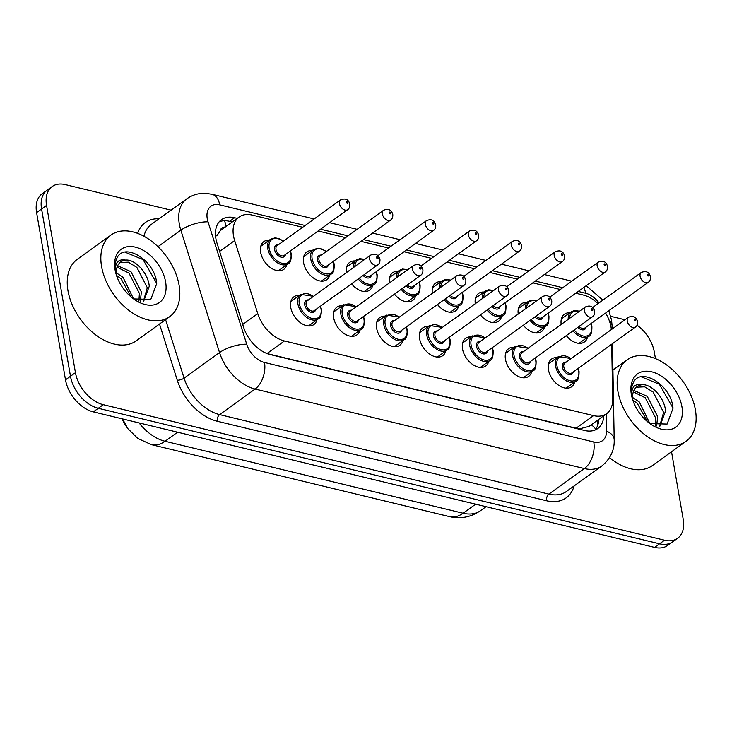 <?xml version="1.0" encoding="UTF-8"?>
<svg xmlns="http://www.w3.org/2000/svg" width="732" height="732" viewBox="0 0 732 732"><rect width="100%" height="100%" fill="white"/><g stroke="black" fill="none" stroke-linecap="round" stroke-linejoin="round"><path stroke-width="1.1" d="M316.956 319.866A17.092 11.053 -125.8 0 1 313.909 324.532A17.092 11.053 -125.8 0 1 300.349 322.638A17.092 11.053 -125.8 0 1 290.741 307.486A17.092 11.053 -125.8 0 1 293.925 296.799A17.092 11.053 -125.8 0 1 299.315 295.389M359.906 330.233A17.092 11.053 -125.8 0 1 356.859 334.908A17.092 11.053 -125.8 0 1 343.299 333.014A17.092 11.053 -125.8 0 1 333.682 317.853A17.092 11.053 -125.8 0 1 336.866 307.175A17.092 11.053 -125.8 0 1 342.265 305.756M402.856 340.6A17.092 11.053 -125.8 0 1 399.809 345.275A17.092 11.053 -125.8 0 1 386.249 343.381A17.092 11.053 -125.8 0 1 376.632 328.229A17.092 11.053 -125.8 0 1 379.817 317.542A17.092 11.053 -125.8 0 1 385.215 316.132M445.797 350.976A17.092 11.053 -125.8 0 1 442.759 355.651A17.092 11.053 -125.8 0 1 429.19 353.757A17.092 11.053 -125.8 0 1 419.582 338.596A17.092 11.053 -125.8 0 1 422.767 327.909A17.092 11.053 -125.8 0 1 428.165 326.499M488.747 361.343A17.092 11.053 -125.8 0 1 485.7 366.018A17.092 11.053 -125.8 0 1 472.14 364.124A17.092 11.053 -125.8 0 1 462.533 348.972A17.092 11.053 -125.8 0 1 465.717 338.285A17.092 11.053 -125.8 0 1 471.106 336.876M531.697 371.719A17.092 11.053 -125.8 0 1 528.65 376.385A17.092 11.053 -125.8 0 1 515.09 374.491A17.092 11.053 -125.8 0 1 505.473 359.339A17.092 11.053 -125.8 0 1 508.658 348.652A17.092 11.053 -125.8 0 1 514.056 347.243M574.647 382.086A17.092 11.053 -125.8 0 1 571.601 386.761A17.092 11.053 -125.8 0 1 558.04 384.867A17.092 11.053 -125.8 0 1 548.424 369.715A17.092 11.053 -125.8 0 1 551.608 359.028A17.092 11.053 -125.8 0 1 557.006 357.619M286.843 264.673A17.092 11.053 -125.8 0 1 283.806 269.349A17.092 11.053 -125.8 0 1 270.236 267.454A17.092 11.053 -125.8 0 1 260.629 252.293A17.092 11.053 -125.8 0 1 263.813 241.615A17.092 11.053 -125.8 0 1 269.211 240.197M329.793 275.04A17.092 11.053 -125.8 0 1 326.747 279.716A17.092 11.053 -125.8 0 1 313.186 277.821A17.092 11.053 -125.8 0 1 303.579 262.669A17.092 11.053 -125.8 0 1 306.754 251.982A17.092 11.053 -125.8 0 1 312.152 250.573M372.744 285.416A17.092 11.053 -125.8 0 1 369.697 290.092A17.092 11.053 -125.8 0 1 351.552 283.769M415.694 295.783A17.092 11.053 -125.8 0 1 412.647 300.459A17.092 11.053 -125.8 0 1 394.502 294.136M458.635 306.159A17.092 11.053 -125.8 0 1 455.597 310.825A17.092 11.053 -125.8 0 1 437.452 304.512M501.585 316.526A17.092 11.053 -125.8 0 1 498.538 321.202A17.092 11.053 -125.8 0 1 480.402 314.879M544.535 326.893A17.092 11.053 -125.8 0 1 541.488 331.569A17.092 11.053 -125.8 0 1 523.343 325.255M587.485 337.269A17.092 11.053 -125.8 0 1 584.438 341.945A17.092 11.053 -125.8 0 1 566.293 335.622M611.357 329.592A30.168 19.508 54.2 0 0 611.019 327.039A30.168 19.508 54.2 0 0 605.602 313.049M225.145 227.103A10.056 6.506 54.2 0 0 220.122 230.937L216.846 235.786A30.168 10.449 -17.5 0 0 215.537 235.869M122.162 418.832A27.148 17.559 54.2 0 0 126.956 427.369M220.122 230.937A30.168 19.508 -125.8 0 1 221.705 229.574L239.126 217.02A30.168 19.508 54.2 0 0 234.652 240.544L257.755 313.616A30.168 19.508 54.2 0 0 284.428 340.975L593.561 415.62A30.168 19.508 54.2 0 0 606.636 413.681A30.168 19.508 54.2 0 0 612.693 399.324L611.696 344.223M267.079 353.583L576.093 428.202L579.881 428.76L589.013 426.381L606.636 413.681M598.035 303.634A30.168 19.508 54.2 0 0 583.203 295.014L575.782 293.221M302.636 227.259L252.201 215.08A30.168 19.508 54.2 0 0 239.126 217.02M560.319 289.488L532.832 282.845M517.378 279.112L489.882 272.478M474.428 268.745L446.941 262.102M431.477 258.369L403.991 251.735M388.527 248.002L361.041 241.368M345.586 237.635L318.091 230.992M518.238 314.055A17.092 11.053 -125.8 0 1 521.495 303.835A17.092 11.053 -125.8 0 1 526.894 302.426M475.288 303.688A17.092 11.053 -125.8 0 1 478.545 293.468A17.092 11.053 -125.8 0 1 483.943 292.05M432.347 293.312A17.092 11.053 -125.8 0 1 435.604 283.092A17.092 11.053 -125.8 0 1 441.003 281.683M389.397 282.945A17.092 11.053 -125.8 0 1 392.654 272.725A17.092 11.053 -125.8 0 1 398.052 271.316M346.446 272.569A17.092 11.053 -125.8 0 1 349.704 262.349A17.092 11.053 -125.8 0 1 355.102 260.94M561.188 324.432A17.092 11.053 -125.8 0 1 564.445 314.211A17.092 11.053 -125.8 0 1 569.844 312.793M671.537 451.772L683.231 519.427A30.168 19.508 -125.8 0 1 677.612 538.285A30.168 19.508 -125.8 0 1 664.537 540.225L103.267 404.686A30.168 19.508 -125.8 0 1 75.442 372.661L46.555 205.399L41.578 208.986A30.168 19.508 -125.8 0 1 47.196 190.128A30.168 19.508 -125.8 0 0 41.578 208.986L70.473 376.248L41.578 208.986L36.6 212.573A30.168 19.508 -125.8 0 1 42.218 193.715L52.173 186.541A30.168 19.508 -125.8 0 1 65.249 184.601L171.068 210.157M103.267 404.686L98.289 408.282A30.168 19.508 -125.8 0 1 70.473 376.248A30.168 19.508 -125.8 0 0 98.289 408.282L659.559 543.812L98.289 408.282L93.312 411.869A30.168 19.508 -125.8 0 1 65.496 379.835L36.6 212.573M677.612 538.285L672.635 541.872A30.168 19.508 -125.8 0 1 659.559 543.812A30.168 19.508 -125.8 0 0 672.635 541.872L667.657 545.459A30.168 19.508 -125.8 0 1 654.582 547.399L93.312 411.869M637.087 325.209A30.168 19.508 -125.8 0 1 654.335 352.165L655.451 358.634M610.717 316.315L624.991 319.765M46.555 205.399A30.168 19.508 -125.8 0 1 52.173 186.541M237.241 218.383L234.579 217.733A30.168 19.508 54.2 0 0 221.503 219.673A30.168 19.508 54.2 0 0 217.029 243.207L243.591 327.231A30.168 19.508 54.2 0 0 270.264 354.59L584.658 430.507A30.168 19.508 54.2 0 0 597.733 428.568A30.168 19.508 54.2 0 0 603.772 415.739M219.234 221.778A30.168 19.508 -125.8 0 1 229.601 221.329L232.264 221.97M598.794 419.326A30.168 19.508 -125.8 0 1 595.024 430.059M617.881 391.172A50.279 32.519 -125.8 0 1 627.242 359.751A50.279 32.519 -125.8 0 1 667.127 365.314A50.279 32.519 -125.8 0 1 695.4 409.893A50.279 32.519 -125.8 0 1 686.04 441.323A50.279 32.519 -125.8 0 1 646.146 435.75A50.279 32.519 -125.8 0 1 617.881 391.172M659.614 426.225L663.604 412.381L653.182 392.078L644.618 386.825L636.337 387.219M659.861 426.225L665.58 410.954C664.482 397.65 651.343 383.705 641.955 384.757A22.729 14.704 -125.8 0 0 637.124 386.578A22.729 14.704 -125.8 0 0 632.768 400.02L637.38 403.469L647.491 421.678M655.213 425.649L655.698 418.073L645.276 397.778L633.354 391.867M656.622 425.951L657.675 416.645L647.253 396.351L633.93 390.458M649.879 423.563L639.356 402.042L632.567 397.467M649.934 423.599L667.09 424.066L673.01 408.3C671.555 384.886 640.473 366.512 633.354 382.626C631.442 386.45 630.938 391.044 631.844 396.415L632.119 397.851M681.913 406.635A32.784 21.21 -125.8 0 1 652.212 425.146A32.784 21.21 -125.8 0 1 631.89 396.954A32.784 21.21 -125.8 0 1 631.359 394.429A32.784 21.21 -125.8 0 1 651.681 371.829A32.784 21.21 -125.8 0 1 681.913 406.635M632.173 398.034L631.972 396.954C630.938 387.539 634.269 383.477 641.955 384.757M686.04 441.323L652.441 465.534A50.279 32.519 -125.8 0 1 609.546 457.619M672.983 408.026L659.386 384.282L641.351 376.861M101.574 266.503A50.279 32.519 -125.8 0 1 110.935 235.073A50.279 32.519 -125.8 0 1 150.829 240.645A50.279 32.519 -125.8 0 1 179.093 285.215A50.279 32.519 -125.8 0 1 169.733 316.645A50.279 32.519 -125.8 0 1 129.848 311.073A50.279 32.519 -125.8 0 1 101.574 266.503M169.733 316.645L136.143 340.865A50.279 32.519 -125.8 0 1 96.249 335.293A50.279 32.519 -125.8 0 1 67.975 290.714A50.279 32.519 -125.8 0 1 77.336 259.284L110.935 235.073M143.307 301.557L147.297 287.703L136.875 267.4L128.31 262.148L120.03 262.541M143.554 301.557L149.273 286.276C148.175 272.972 135.036 259.027 125.657 260.08A22.729 14.704 -125.8 0 0 120.817 261.9A22.729 14.704 -125.8 0 0 116.47 275.351M138.915 300.971L139.4 293.395L128.978 273.1L117.047 267.198M140.315 301.273L141.377 291.977L130.946 271.673L117.623 265.78M133.572 298.885L123.049 277.373L116.26 272.789M131.184 297L121.073 278.791L116.47 275.342M133.627 298.921L150.792 299.388L156.712 283.632C155.257 260.208 124.165 241.835 117.047 257.948C115.144 261.772 114.631 266.366 115.537 271.746L115.812 273.173M165.615 281.966A32.784 21.21 -125.8 0 1 135.905 300.468A32.784 21.21 -125.8 0 1 115.583 272.277A32.784 21.21 -125.8 0 1 115.061 269.751A32.784 21.21 -125.8 0 1 135.374 247.151A32.784 21.21 -125.8 0 1 165.615 281.966M115.866 273.365L115.665 272.277C114.631 262.861 117.962 258.799 125.657 260.08M156.675 283.348L143.079 259.604L125.053 252.183M579.964 429.373A30.168 18.373 -76.4 0 0 579.881 428.76M591.246 424.77A30.168 16.827 -1 0 1 595.692 429.208M226.161 226.371A30.168 18.373 -76.4 0 0 224.44 220.744M576.093 428.202L593.561 415.62M266.988 353.547L284.428 340.975M242.713 324.459L257.755 313.616M219.618 251.387L234.652 240.544M151.451 444.663A35.191 21.438 -76.4 0 0 165.029 441.268L463.1 513.242A35.191 21.438 103.6 0 1 449.521 516.636L151.451 444.663L137.772 438.441L127.816 428.613L122.555 418.924M139.08 422.922A40.223 26.013 54.2 0 0 165.029 441.268L177.583 432.219M475.654 504.192L463.1 513.242A40.223 26.013 54.2 0 0 480.54 510.662L486.03 506.7M654.582 547.399L664.537 540.225M65.496 379.835L75.442 372.661M599.005 302.929A20.112 13.011 54.2 0 0 585.627 293.23L578.243 291.446M583.706 287.502A20.112 12.252 103.6 0 1 585.627 293.23M305.098 225.483L219.719 204.869A20.112 13.011 54.2 0 0 207.257 218.731A20.112 13.011 54.2 0 0 208.025 221.851L246.721 344.241A20.112 13.011 54.2 0 0 264.499 362.477L593.771 441.991A20.112 13.011 54.2 0 0 606.526 431.121L606.215 413.983M593.771 441.991A20.112 12.252 103.6 0 1 584.374 468.562L548.909 494.127A40.223 26.013 54.2 0 0 566.348 491.538L601.805 465.982A40.223 26.013 -125.8 0 1 584.374 468.562L255.093 389.049A40.223 26.013 -125.8 0 1 219.536 352.577L180.841 230.187A40.223 26.013 -125.8 0 1 179.313 223.955A40.223 26.013 -125.8 0 1 186.797 198.82L151.341 224.376A40.223 26.013 54.2 0 0 143.957 236.262M157.947 246.684L180.841 230.187A20.112 6.963 -17.5 0 1 208.025 221.851M574.117 485.938A45.247 29.271 -125.8 0 1 546.557 500.77L217.285 421.257A45.247 29.271 -125.8 0 1 177.272 380.219L159.503 324.02M137.68 233.371A45.247 29.271 -125.8 0 1 159.109 218.776M246.721 344.241A20.112 6.963 -17.5 0 0 219.536 352.577L184.071 378.142A40.223 26.013 54.2 0 0 219.637 414.614L548.909 494.127A5.023 3.065 -76.4 0 0 546.557 500.77M165.578 319.646L184.071 378.142A5.023 1.738 162.5 0 1 177.272 380.219M264.499 362.477A20.112 12.252 103.6 0 1 255.093 389.049L219.637 414.614A5.023 3.065 -76.4 0 0 217.285 421.257M562.78 287.713L535.293 281.07M519.839 277.337L492.343 270.703M476.889 266.97L449.402 260.336M433.939 256.603L406.452 249.96M390.989 246.227L363.502 239.593M348.048 235.86L320.552 229.217M606.526 431.121A20.112 11.218 -1 0 1 614.194 439.731L612.455 343.683M314.156 218.96L211.996 194.291A20.112 12.252 103.6 0 1 219.719 204.869M609.253 320.543A20.112 11.218 -1 0 1 612.135 326.188L612.19 328.997M229.601 221.329L234.579 217.733M591.09 323.507L591.886 326.49C591.978 332.502 590.971 335.768 588.857 336.272A15.079 9.754 -125.8 0 1 572.955 330.818M574.108 329.995A14.082 9.104 54.2 0 0 586.579 336.025A14.082 9.104 54.2 0 0 591.511 326.207A14.082 9.104 54.2 0 0 590.861 323.672M641.214 272.505C646.036 270.529 649.119 271.938 650.474 276.733C650.647 279.35 649.915 281.207 648.268 282.296A6.03 3.898 -125.8 0 1 643.483 281.628A6.03 3.898 -125.8 0 1 640.088 276.275A6.03 3.898 -125.8 0 1 641.214 272.505L592.655 307.513M647.079 274.967A1.007 0.65 54.2 0 0 648.625 275.342A1.007 0.65 54.2 0 0 647.079 274.967M578.994 326.463A6.03 3.898 54.2 0 0 584.813 328.037L648.268 282.296M568.206 319.372A15.079 9.754 -125.8 0 1 571.216 311.805L561.398 318.877M586.094 327.113A7.036 4.557 -125.8 0 1 577.832 327.305M579.195 311.448A14.082 9.104 54.2 0 0 569.606 318.356M566.202 388.17L576.02 381.098A15.079 9.754 -125.8 0 1 564.052 379.423A15.079 9.754 -125.8 0 1 555.579 366.046A15.079 9.754 -125.8 0 1 558.388 356.621L571.198 358.543M570.969 358.707A14.082 9.104 54.2 0 0 556.97 365.79A14.082 9.104 54.2 0 0 569.953 380.732A14.082 9.104 54.2 0 0 578.683 371.033A14.082 9.104 54.2 0 0 578.024 368.489M573.257 371.929A7.036 4.557 -125.8 0 1 567.831 374.208A7.036 4.557 -125.8 0 1 562.396 367.098A7.036 4.557 -125.8 0 1 566.202 362.139M628.376 317.322L564.921 363.063A6.03 3.898 54.2 0 0 563.796 366.833A6.03 3.898 54.2 0 0 567.19 372.185A6.03 3.898 54.2 0 0 571.976 372.853L635.431 327.113A6.03 3.898 -125.8 0 1 630.645 326.445A6.03 3.898 -125.8 0 1 627.251 321.092A6.03 3.898 -125.8 0 1 628.376 317.322C633.043 315.318 636.126 316.727 637.636 321.549C637.819 324.166 637.078 326.024 635.431 327.113M635.788 320.168A1.007 0.65 54.2 0 0 634.241 319.793A1.007 0.65 54.2 0 0 635.788 320.168M548.149 313.14L548.936 316.114C549.027 322.135 548.021 325.392 545.916 325.905A15.079 9.754 -125.8 0 1 530.005 320.451M531.158 319.619A14.082 9.104 54.2 0 0 543.638 325.658A14.082 9.104 54.2 0 0 548.57 315.84A14.082 9.104 54.2 0 0 547.92 313.305M598.264 262.138C603.086 260.153 606.169 261.562 607.523 266.366C607.706 268.983 606.965 270.831 605.318 271.92A6.03 3.898 -125.8 0 1 600.533 271.252A6.03 3.898 -125.8 0 1 597.147 265.908A6.03 3.898 -125.8 0 1 598.264 262.138L549.705 297.137M604.129 264.6A1.007 0.65 54.2 0 0 605.684 264.975A1.007 0.65 54.2 0 0 604.129 264.6M536.044 316.096A6.03 3.898 54.2 0 0 541.863 317.661L605.318 271.92M525.256 308.995A15.079 9.754 -125.8 0 1 528.275 301.428L518.448 308.511M543.144 316.746A7.036 4.557 -125.8 0 1 534.882 316.938M536.245 301.072A14.082 9.104 54.2 0 0 526.656 307.989M505.199 302.764L505.986 305.747C506.077 311.759 505.071 315.025 502.966 315.529A15.079 9.754 -125.8 0 1 487.054 310.084M488.207 309.252A14.082 9.104 54.2 0 0 500.688 315.282A14.082 9.104 54.2 0 0 505.62 305.473A14.082 9.104 54.2 0 0 504.97 302.929M555.323 251.762C560.136 249.786 563.228 251.195 564.573 255.99C564.756 258.606 564.024 260.464 562.377 261.553A6.03 3.898 -125.8 0 1 557.592 260.885A6.03 3.898 -125.8 0 1 554.197 255.532A6.03 3.898 -125.8 0 1 555.323 251.762L506.754 286.77M561.179 254.233A1.007 0.65 54.2 0 0 562.734 254.608A1.007 0.65 54.2 0 0 561.179 254.233M493.103 305.729A6.03 3.898 54.2 0 0 498.913 307.294L562.377 261.553M482.306 298.629A15.079 9.754 -125.8 0 1 485.325 291.062L475.507 298.134M500.194 306.369A7.036 4.557 -125.8 0 1 491.941 306.562M493.304 290.705A14.082 9.104 54.2 0 0 483.706 297.622M462.249 292.397L463.045 295.371C463.127 301.392 462.121 304.658 460.016 305.162A15.079 9.754 -125.8 0 1 444.114 299.708M445.257 298.876A14.082 9.104 54.2 0 0 457.738 304.915A14.082 9.104 54.2 0 0 462.67 295.097A14.082 9.104 54.2 0 0 462.02 292.562M512.373 241.395C517.195 239.419 520.278 240.819 521.632 245.623C521.806 248.24 521.074 250.088 519.427 251.186A6.03 3.898 -125.8 0 1 514.642 250.518A6.03 3.898 -125.8 0 1 511.247 245.165A6.03 3.898 -125.8 0 1 512.373 241.395L463.813 276.394M518.238 243.857A1.007 0.65 54.2 0 0 519.784 244.232A1.007 0.65 54.2 0 0 518.238 243.857M450.153 295.353A6.03 3.898 54.2 0 0 455.972 296.927L519.427 251.186M439.365 288.262A15.079 9.754 -125.8 0 1 442.375 280.685L432.557 287.767M457.253 296.002A7.036 4.557 -125.8 0 1 448.99 296.195M450.354 280.338A14.082 9.104 54.2 0 0 440.765 287.246M419.299 282.021L420.095 285.004C420.186 291.025 419.18 294.282 417.066 294.795A15.079 9.754 -125.8 0 1 401.163 289.341M402.316 288.509A14.082 9.104 54.2 0 0 414.788 294.538A14.082 9.104 54.2 0 0 419.72 284.73A14.082 9.104 54.2 0 0 419.07 282.186M469.422 231.019C474.244 229.043 477.328 230.452 478.682 235.247C478.856 237.863 478.124 239.721 476.477 240.81A6.03 3.898 -125.8 0 1 471.692 240.142A6.03 3.898 -125.8 0 1 468.297 234.798A6.03 3.898 -125.8 0 1 469.422 231.019L420.863 266.027M475.288 233.49A1.007 0.65 54.2 0 0 476.834 233.865A1.007 0.65 54.2 0 0 475.288 233.49M407.202 284.986A6.03 3.898 54.2 0 0 413.022 286.551L476.477 240.81M396.415 277.885A15.079 9.754 -125.8 0 1 399.425 270.318L389.607 277.401M414.303 285.626A7.036 4.557 -125.8 0 1 406.04 285.819M407.404 269.962A14.082 9.104 54.2 0 0 397.815 276.879M523.252 377.803L533.079 370.721A15.079 9.754 -125.8 0 1 521.111 369.047A15.079 9.754 -125.8 0 1 512.629 355.679A15.079 9.754 -125.8 0 1 515.438 346.254L528.257 348.167M528.019 348.331A14.082 9.104 54.2 0 0 514.029 355.413A14.082 9.104 54.2 0 0 527.003 370.365A14.082 9.104 54.2 0 0 535.733 360.656A14.082 9.104 54.2 0 0 535.083 358.122M530.307 361.562A7.036 4.557 -125.8 0 1 524.89 363.841A7.036 4.557 -125.8 0 1 519.455 356.731A7.036 4.557 -125.8 0 1 523.252 351.772M585.426 306.955L521.971 352.696A6.03 3.898 54.2 0 0 520.845 356.466A6.03 3.898 54.2 0 0 524.24 361.818A6.03 3.898 54.2 0 0 529.026 362.486L592.49 316.746A6.03 3.898 -125.8 0 1 587.695 316.078A6.03 3.898 -125.8 0 1 584.31 310.725A6.03 3.898 -125.8 0 1 585.426 306.955C590.093 304.951 593.176 306.36 594.686 311.182C594.869 313.799 594.137 315.657 592.49 316.746M592.847 309.792A1.007 0.65 54.2 0 0 591.291 309.416A1.007 0.65 54.2 0 0 592.847 309.792M480.311 367.427L490.129 360.354A15.079 9.754 -125.8 0 1 478.161 358.68A15.079 9.754 -125.8 0 1 469.679 345.303A15.079 9.754 -125.8 0 1 472.488 335.878L485.307 337.8M485.078 337.964A14.082 9.104 54.2 0 0 471.079 345.047A14.082 9.104 54.2 0 0 484.062 359.988A14.082 9.104 54.2 0 0 492.782 350.289A14.082 9.104 54.2 0 0 492.133 347.755M487.356 351.186A7.036 4.557 -125.8 0 1 481.94 353.465A7.036 4.557 -125.8 0 1 476.505 346.355A7.036 4.557 -125.8 0 1 480.302 341.405M542.485 296.579L479.021 342.32A6.03 3.898 54.2 0 0 477.904 346.099A6.03 3.898 54.2 0 0 481.29 351.442A6.03 3.898 54.2 0 0 486.075 352.11L549.54 306.369A6.03 3.898 -125.8 0 1 544.754 305.702A6.03 3.898 -125.8 0 1 541.36 300.358A6.03 3.898 -125.8 0 1 542.485 296.579C547.143 294.575 550.226 295.984 551.736 300.806C551.919 303.423 551.187 305.281 549.54 306.369M549.897 299.425A1.007 0.65 54.2 0 0 548.341 299.049A1.007 0.65 54.2 0 0 549.897 299.425M437.361 357.06L447.179 349.978A15.079 9.754 -125.8 0 1 435.211 348.313A15.079 9.754 -125.8 0 1 426.729 334.936A15.079 9.754 -125.8 0 1 429.538 325.511L442.357 327.424M442.128 327.588A14.082 9.104 54.2 0 0 428.128 334.68A14.082 9.104 54.2 0 0 441.112 349.622A14.082 9.104 54.2 0 0 449.832 339.913A14.082 9.104 54.2 0 0 449.183 337.379M444.416 340.819A7.036 4.557 -125.8 0 1 438.99 343.098A7.036 4.557 -125.8 0 1 433.554 335.988A7.036 4.557 -125.8 0 1 437.361 331.029M499.535 286.212L436.08 331.953A6.03 3.898 54.2 0 0 434.954 335.723A6.03 3.898 54.2 0 0 438.349 341.075A6.03 3.898 54.2 0 0 443.135 341.743L506.59 296.002A6.03 3.898 -125.8 0 1 501.804 295.335A6.03 3.898 -125.8 0 1 498.41 289.982A6.03 3.898 -125.8 0 1 499.535 286.212C504.192 284.208 507.285 285.617 508.795 290.439C508.969 293.056 508.237 294.914 506.59 296.002M506.947 289.048A1.007 0.65 54.2 0 0 505.4 288.673A1.007 0.65 54.2 0 0 506.947 289.048M376.358 271.654L377.145 274.637C377.236 280.649 376.23 283.915 374.125 284.419A15.079 9.754 -125.8 0 1 358.213 278.965M359.366 278.142A14.082 9.104 54.2 0 0 371.847 284.172A14.082 9.104 54.2 0 0 376.779 274.354A14.082 9.104 54.2 0 0 376.129 271.819M426.472 220.652C431.294 218.676 434.378 220.085 435.732 224.88C435.915 227.496 435.174 229.354 433.527 230.443A6.03 3.898 -125.8 0 1 428.742 229.775A6.03 3.898 -125.8 0 1 425.356 224.422A6.03 3.898 -125.8 0 1 426.472 220.652L377.913 255.651M432.338 223.114A1.007 0.65 54.2 0 0 433.893 223.489A1.007 0.65 54.2 0 0 432.338 223.114M364.252 274.61A6.03 3.898 54.2 0 0 370.072 276.184L433.527 230.443M353.465 267.519A15.079 9.754 -125.8 0 1 356.484 259.952L346.657 267.024M371.353 275.259A7.036 4.557 -125.8 0 1 363.09 275.452M364.454 259.595A14.082 9.104 54.2 0 0 354.864 266.503M333.408 261.287L334.195 264.261C334.286 270.282 333.28 273.539 331.175 274.052A15.079 9.754 -125.8 0 1 319.207 272.377A15.079 9.754 -125.8 0 1 310.725 259.009A15.079 9.754 -125.8 0 1 313.534 249.575L303.716 256.658M326.124 251.662A14.082 9.104 54.2 0 0 312.125 258.744A14.082 9.104 54.2 0 0 325.1 273.686A14.082 9.104 54.2 0 0 333.829 263.987A14.082 9.104 54.2 0 0 333.179 261.452M328.403 264.883A7.036 4.557 -125.8 0 1 322.986 267.162A7.036 4.557 -125.8 0 1 317.551 260.052A7.036 4.557 -125.8 0 1 321.348 255.102M320.067 256.026A6.03 3.898 54.2 0 0 318.942 259.796A6.03 3.898 54.2 0 0 322.336 265.14A6.03 3.898 54.2 0 0 327.122 265.808L390.586 220.067A6.03 3.898 -125.8 0 1 385.801 219.399A6.03 3.898 -125.8 0 1 382.406 214.055A6.03 3.898 -125.8 0 1 383.531 210.285L320.067 256.026M389.387 212.747A1.007 0.65 54.2 0 0 390.943 213.122A1.007 0.65 54.2 0 0 389.387 212.747M290.458 250.911L291.254 253.894C291.336 259.906 290.329 263.172 288.225 263.676A15.079 9.754 -125.8 0 1 276.257 262.01A15.079 9.754 -125.8 0 1 267.775 248.633A15.079 9.754 -125.8 0 1 270.584 239.208L260.766 246.281M283.174 241.285A14.082 9.104 54.2 0 0 269.175 248.377A14.082 9.104 54.2 0 0 282.159 263.319A14.082 9.104 54.2 0 0 290.878 253.611A14.082 9.104 54.2 0 0 290.229 251.076M285.462 254.516A7.036 4.557 -125.8 0 1 280.036 256.795A7.036 4.557 -125.8 0 1 274.601 249.685A7.036 4.557 -125.8 0 1 278.398 244.726M277.126 245.65A6.03 3.898 54.2 0 0 276.001 249.42A6.03 3.898 54.2 0 0 279.386 254.773A6.03 3.898 54.2 0 0 284.181 255.441L347.636 209.7A6.03 3.898 -125.8 0 1 342.851 209.032A6.03 3.898 -125.8 0 1 339.456 203.679A6.03 3.898 -125.8 0 1 340.581 199.909L277.126 245.65M346.446 202.371A1.007 0.65 54.2 0 0 347.993 202.746A1.007 0.65 54.2 0 0 346.446 202.371M394.411 346.684L404.229 339.611A15.079 9.754 -125.8 0 1 392.26 337.937A15.079 9.754 -125.8 0 1 383.788 324.569A15.079 9.754 -125.8 0 1 386.597 315.135L399.407 317.057M399.178 317.221A14.082 9.104 54.2 0 0 385.178 324.303A14.082 9.104 54.2 0 0 398.162 339.255A14.082 9.104 54.2 0 0 406.891 329.546A14.082 9.104 54.2 0 0 406.233 327.012M401.465 330.452A7.036 4.557 -125.8 0 1 396.039 332.721A7.036 4.557 -125.8 0 1 390.604 325.612A7.036 4.557 -125.8 0 1 394.411 320.662M456.585 275.845L393.13 321.586A6.03 3.898 54.2 0 0 392.004 325.356A6.03 3.898 54.2 0 0 395.399 330.699A6.03 3.898 54.2 0 0 400.184 331.367L463.64 285.626A6.03 3.898 -125.8 0 1 458.854 284.958A6.03 3.898 -125.8 0 1 455.46 279.615A6.03 3.898 -125.8 0 1 456.585 275.845C461.252 273.832 464.335 275.241 465.845 280.063C466.028 282.689 465.287 284.538 463.64 285.626M463.997 278.682A1.007 0.65 54.2 0 0 462.45 278.306A1.007 0.65 54.2 0 0 463.997 278.682M351.461 336.317L361.288 329.235A15.079 9.754 -125.8 0 1 349.32 327.57A15.079 9.754 -125.8 0 1 340.838 314.193A15.079 9.754 -125.8 0 1 343.647 304.768L356.466 306.681M356.228 306.845A14.082 9.104 54.2 0 0 342.237 313.937A14.082 9.104 54.2 0 0 355.212 328.878A14.082 9.104 54.2 0 0 363.941 319.179A14.082 9.104 54.2 0 0 363.292 316.636M358.515 320.076A7.036 4.557 -125.8 0 1 353.099 322.355A7.036 4.557 -125.8 0 1 347.663 315.245A7.036 4.557 -125.8 0 1 351.461 310.286M413.635 265.469L350.18 311.21A6.03 3.898 54.2 0 0 349.054 314.98A6.03 3.898 54.2 0 0 352.449 320.332A6.03 3.898 54.2 0 0 357.234 321L420.699 275.259A6.03 3.898 -125.8 0 1 415.904 274.592A6.03 3.898 -125.8 0 1 412.519 269.239A6.03 3.898 -125.8 0 1 413.635 265.469C418.301 263.465 421.385 264.874 422.895 269.696C423.078 272.313 422.346 274.171 420.699 275.259M421.056 268.305A1.007 0.65 54.2 0 0 419.5 267.939A1.007 0.65 54.2 0 0 421.056 268.305M308.52 325.95L318.338 318.868A15.079 9.754 -125.8 0 1 306.369 317.194A15.079 9.754 -125.8 0 1 297.887 303.826A15.079 9.754 -125.8 0 1 300.696 294.392L313.516 296.314M313.287 296.478A14.082 9.104 54.2 0 0 299.287 303.56A14.082 9.104 54.2 0 0 312.271 318.512A14.082 9.104 54.2 0 0 320.991 308.803A14.082 9.104 54.2 0 0 320.342 306.269M315.565 309.709A7.036 4.557 -125.8 0 1 310.148 311.978A7.036 4.557 -125.8 0 1 304.713 304.869A7.036 4.557 -125.8 0 1 308.511 299.919M370.694 255.102L307.23 300.843A6.03 3.898 54.2 0 0 306.113 304.613A6.03 3.898 54.2 0 0 309.499 309.956A6.03 3.898 54.2 0 0 314.284 310.633L377.749 264.892A6.03 3.898 -125.8 0 1 372.963 264.215A6.03 3.898 -125.8 0 1 369.568 258.872A6.03 3.898 -125.8 0 1 370.694 255.102C375.351 253.089 378.435 254.498 379.945 259.329C380.128 261.946 379.396 263.795 377.749 264.892M378.105 257.938A1.007 0.65 54.2 0 0 376.55 257.563A1.007 0.65 54.2 0 0 378.105 257.938M597.385 426.143L597.285 420.424M449.521 516.636C460.629 519.189 470.969 517.195 480.54 510.662M612.135 326.188L611.549 320.122L608.823 310.725M602.875 300.138L586.186 285.718M601.805 465.982C610.461 458.854 614.587 450.107 614.194 439.731M211.996 194.291L206.177 193.404C199.031 192.964 192.571 194.776 186.797 198.82M571.838 281.18L544.352 274.546M528.897 270.813L501.402 264.17M485.947 260.446L458.452 253.803M442.997 250.07L415.511 243.436M400.047 239.703L372.561 233.06M357.106 229.326L329.61 222.693M588.857 336.272L579.039 343.354M579.579 311.173L574.373 310.533L571.216 311.805M578.253 368.324L579.049 371.307C579.14 377.328 578.134 380.585 576.02 381.098M558.388 356.621L548.561 363.703M545.916 325.905L536.089 332.978M536.629 300.806L531.423 300.166L528.275 301.428M502.966 315.529L493.148 322.611M493.679 290.43L488.473 289.79L485.325 291.062M460.016 305.162L450.198 312.244M450.729 280.063L445.532 279.423L442.375 280.685M417.066 294.795L407.248 301.868M407.788 269.687L402.582 269.047L399.425 270.318M535.312 357.957L536.098 360.94C536.19 366.952 535.183 370.218 533.079 370.721M515.438 346.254L505.62 353.327M492.362 347.581L493.148 350.564C493.24 356.585 492.233 359.842 490.129 360.354M472.488 335.878L462.67 342.96M449.411 337.214L450.207 340.197C450.299 346.209 449.283 349.475 447.179 349.978M429.538 325.511L419.72 332.584M627.242 359.751L612.931 370.063M374.125 284.419L364.298 291.501M364.838 259.32L359.632 258.68L356.484 259.952M390.586 220.067C392.233 218.978 392.965 217.13 392.782 214.503C391.437 209.709 388.344 208.3 383.531 210.285M331.175 274.052L321.357 281.125M326.353 251.497L322.236 249.081L318.127 248.212L313.534 249.575M347.636 209.7C349.283 208.611 350.015 206.753 349.841 204.137C348.487 199.342 345.403 197.933 340.581 199.909M288.225 263.676L278.407 270.758M283.403 241.121L279.295 238.714L275.177 237.836L270.584 239.208M406.461 326.847L407.257 329.821C407.349 335.842 406.342 339.099 404.229 339.611M386.597 315.135L376.77 322.217M363.52 316.471L364.307 319.454C364.399 325.466 363.392 328.732 361.288 329.235M343.647 304.768L333.829 311.841M320.57 306.104L321.357 309.078C321.449 315.099 320.442 318.365 318.338 318.868M300.696 294.392L290.878 301.474"/></g></svg>
